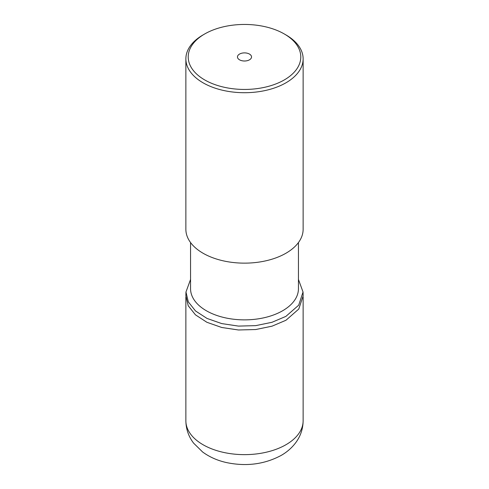 <?xml version="1.0" encoding="UTF-8"?>
<svg xmlns="http://www.w3.org/2000/svg" width="489" height="489" viewBox="0 0 489 489"><rect width="100%" height="100%" fill="white"/><g stroke="black" fill="none" stroke-linecap="round" stroke-linejoin="round"><path stroke-width="0.73" d="M249.476 59.817A7.035 4.065 0 0 0 251.535 56.95A7.035 4.065 0 0 0 247.189 53.197A7.035 4.065 0 0 0 239.524 54.077A7.035 4.065 0 0 0 237.465 56.95A7.035 4.065 0 0 0 241.81 60.697A7.035 4.065 0 0 0 249.476 59.817M284.298 79.927A56.29 32.5 180 0 1 204.702 79.927A56.29 32.5 180 0 1 204.695 33.967A56.29 32.5 180 0 1 204.702 33.967A56.29 32.5 180 0 1 284.305 33.967A56.29 32.5 180 0 1 284.298 79.927M203.039 34.927L204.702 33.967L203.039 34.927A58.631 33.851 180 0 0 185.869 58.863L185.869 229.292A58.631 33.851 0 0 0 222.061 260.564A58.631 33.851 0 0 0 285.961 253.229A58.631 33.851 0 0 0 303.131 229.292L303.131 58.863A58.631 33.851 180 0 1 285.961 82.8A58.631 33.851 180 0 1 222.061 90.135A58.631 33.851 180 0 1 185.869 58.863M284.305 33.967L285.961 34.927A58.631 33.851 180 0 1 303.131 58.863M190.557 242.556L190.557 288.73A53.943 31.143 0 0 0 223.858 317.502A53.943 31.143 0 0 0 282.642 310.753A53.943 31.143 0 0 0 298.443 288.73L298.443 242.556M190.557 279.445L185.967 292.006L188.32 301.884L195.514 310.955L206.969 318.412L221.737 323.59L238.455 326.096L255.704 325.637L271.982 322.294L285.894 316.383L298.687 305.185L303.033 292.006L298.443 279.445M185.954 292.006L185.863 295.839L188.222 305.729L195.429 314.818L206.902 322.294L221.694 327.471L238.449 329.983L255.729 329.531L272.031 326.175L285.967 320.258L298.785 309.036L303.137 295.839L303.046 292.006M185.869 420.784A58.631 33.851 0 0 0 222.061 452.062A58.631 33.851 0 0 0 285.961 444.721A58.631 33.851 0 0 0 303.131 420.784C303.003 428.969 300.497 436.316 295.613 442.838C291.707 447.967 286.872 452.178 281.102 455.461C264.567 464.275 246.493 466.671 226.878 462.655C217.727 460.675 209.647 457.123 202.629 452.001L193.644 443.181C188.595 436.591 186.003 429.122 185.869 420.784L185.869 296.97M303.131 296.97L303.131 420.784"/></g></svg>
